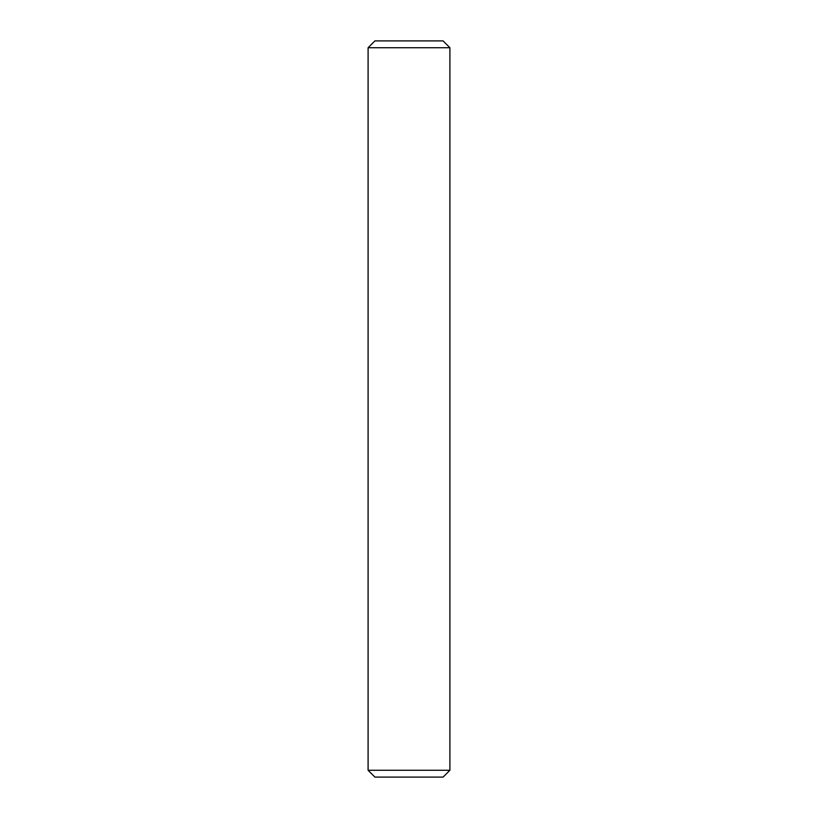 <?xml version="1.0" encoding="UTF-8"?>
<svg xmlns="http://www.w3.org/2000/svg" width="818" height="818" viewBox="0 0 818 818"><rect width="100%" height="100%" fill="white"/><g stroke="black" fill="none" stroke-linecap="round" stroke-linejoin="round"><path stroke-width="0.61" stroke-dasharray="4.09 3.07" d="M449.9 47.72L368.1 47.72M374.92 40.9L443.08 40.9M368.1 770.28L449.9 770.28M443.08 777.1L374.92 777.1"/><path stroke-width="1.23" d="M368.1 47.72L449.9 47.72L449.9 770.28L368.1 770.28L368.1 47.72L374.92 40.9L443.08 40.9L449.9 47.72M368.1 770.28L374.92 777.1L443.08 777.1L449.9 770.28"/></g></svg>
